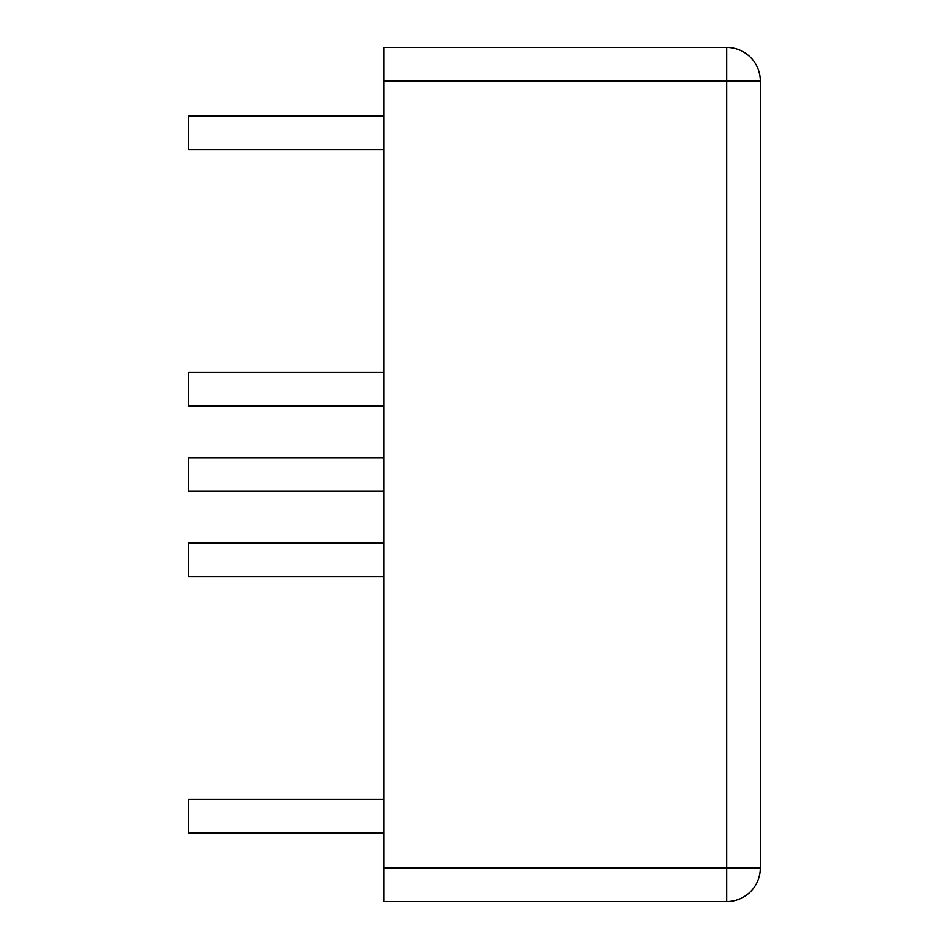 <?xml version="1.0" encoding="UTF-8"?>
<svg xmlns="http://www.w3.org/2000/svg" width="949" height="949" viewBox="0 0 949 949"><rect width="100%" height="100%" fill="white"/><g stroke="black" fill="none" stroke-linecap="round" stroke-linejoin="round"><path stroke-width="1.42" d="M383.704 372.281L188.685 372.281L188.685 405.899L383.704 405.899M383.704 543.101L188.685 543.101L188.685 576.719L383.704 576.719M383.704 116.051L188.685 116.051L188.685 149.669L383.704 149.669M383.704 457.691L188.685 457.691L188.685 491.309L383.704 491.309M383.704 799.331L188.685 799.331L188.685 832.949L383.704 832.949M383.704 867.92L383.704 47.45L726.697 47.45L726.697 901.55L383.704 901.55L383.704 867.92L760.315 867.92A33.63 33.63 0 0 1 726.697 901.55M383.704 81.08L760.315 81.08A33.63 33.63 0 0 0 726.697 47.45A33.63 33.63 0 0 1 760.315 81.08L760.315 867.92"/></g></svg>
